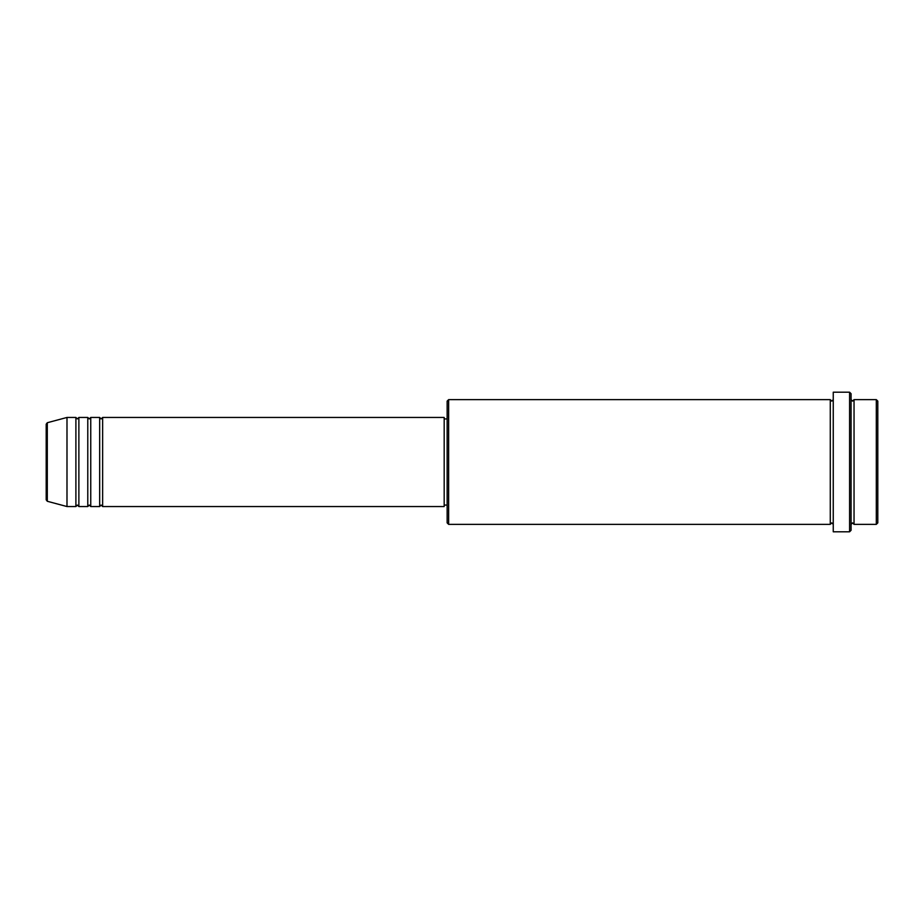 <?xml version="1.0" encoding="UTF-8"?>
<svg xmlns="http://www.w3.org/2000/svg" width="924" height="924" viewBox="0 0 924 924"><rect width="100%" height="100%" fill="white"/><g stroke="black" fill="none" stroke-linecap="round" stroke-linejoin="round"><path stroke-width="0.69" stroke-dasharray="4.62 3.46" d="M102.633 506.548L102.633 417.452M99.665 506.548L99.665 417.452M90.748 506.548L90.748 417.452M87.78 506.548L87.78 417.452M78.875 506.548L78.875 417.452M75.895 506.548L75.895 417.452M877.8 522.88L877.8 401.12M876.31 399.63L876.31 524.37M447.147 401.12L447.147 522.88M448.637 524.37L448.637 399.63M851.073 530.307L851.073 393.693M849.583 392.203L849.583 531.797M854.042 524.37L854.042 399.63M830.283 524.37L830.283 399.63M833.252 531.797L833.252 392.203M444.178 506.548L444.178 417.452M66.99 506.548L66.99 417.452M46.2 424.162L46.2 462M851.073 462L851.073 524.37L851.073 462M833.252 462L833.252 524.37L833.252 462M447.147 462L447.147 418.93L447.147 462M47.297 501.27L47.297 422.73"/><path stroke-width="1.39" d="M46.2 462L46.2 499.838L46.2 424.162L47.297 422.73L47.297 501.27L46.2 499.838M102.633 417.452L102.633 506.548L444.178 506.548L444.178 417.452L102.633 417.452L101.143 418.93L99.665 417.452L99.665 506.548L90.748 506.548L90.748 417.452L99.665 417.452M87.78 417.452L87.78 506.548L78.875 506.548L78.875 417.452L87.78 417.452L89.27 418.93L90.748 417.452M75.895 417.452L75.895 506.548L66.99 506.548L66.99 417.452L75.895 417.452L77.385 418.93L78.875 417.452M876.31 399.63L877.8 401.12L877.8 522.88L876.31 524.37L876.31 399.63L854.042 399.63L854.042 524.37L876.31 524.37M448.637 524.37L447.147 522.88L447.147 401.12L448.637 399.63L448.637 524.37L830.283 524.37L830.283 399.63L831.762 401.12L833.252 399.63M849.583 392.203L851.073 393.693L851.073 530.307L849.583 531.797L849.583 392.203L833.252 392.203L833.252 531.797L849.583 531.797M851.073 399.63L852.552 401.12L854.042 399.63M444.178 505.07L447.147 505.07M47.297 501.27L66.99 506.548M47.297 422.73L66.99 417.452M448.637 399.63L830.283 399.63M444.178 418.93L447.147 418.93M830.283 524.37L831.762 522.88L833.252 524.37M854.042 524.37L852.552 522.88L851.073 524.37M78.875 506.548L77.385 505.07L75.895 506.548M90.748 506.548L89.27 505.07L87.78 506.548M102.633 506.548L101.143 505.07L99.665 506.548"/></g></svg>
